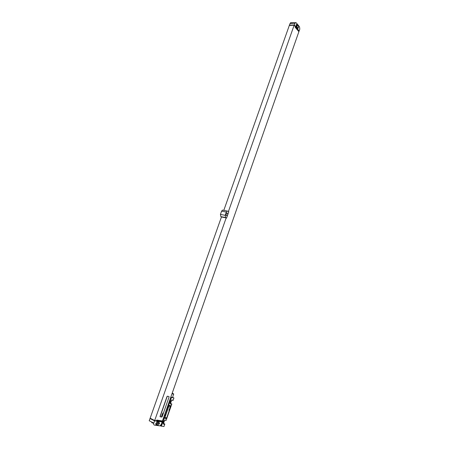 <?xml version="1.0" encoding="UTF-8"?>
<svg xmlns="http://www.w3.org/2000/svg" width="449" height="449" viewBox="0 0 449 449"><rect width="100%" height="100%" fill="white"/><g stroke="black" fill="none" stroke-linecap="round" stroke-linejoin="round"><path stroke-width="0.67" d="M162.173 421.892L161.348 424.243L159.85 425.871L154.366 425.091C153.681 424.866 153.502 424.198 153.822 423.07L154.596 420.87L161.825 421.836M155.876 423.356L156.308 424.962L157.908 425.209L159.457 423.609L159.036 422.004L157.436 421.751L155.876 423.356M155.792 424.434L156.869 424.558L158.076 423.255L158.261 421.88M155.786 423.665L156.937 423.817C157.767 423.216 157.919 422.638 157.403 422.077L156.74 421.97M153.485 422.902L151.711 422.649L153.721 423.401M153.822 423.07L149.214 420.758L149.988 418.575L151.268 418.782M298.652 31.408L295.105 27.187L298.882 31.677L162.459 420.977L156.735 420.045L156.606 420.416L162.336 421.342L162.145 421.88M161.185 420.769L162.336 421.342M295.391 22.512L294.263 24.936L289.397 25.161L290.52 22.753L296.149 22.731L299.534 26.8L299.803 29.129L298.983 31.396M161.797 421.824L154.697 420.494L226.167 217.9L226.543 218.119L228.822 211.659L227.233 211.013L226.352 212.08L225.207 215.324L225.611 217.546L226.543 218.119M228.451 211.423L294.134 25.223L299.129 30.97M168.959 396.534L167.387 396.209L167.028 396.518L160.052 416.369L160.158 416.773L161.786 417.048L162.145 416.723L169.088 396.95L168.959 396.534L167.286 396.198L160.108 416.751M294.134 25.223L289.319 25.441L223.793 210.373M226.167 217.9L221.452 216.979L150.14 418.221L154.697 420.494M154.596 420.87L149.988 418.575M226.352 212.08L221.576 211.187L222.457 210.126L223.119 210.183M225.611 217.546L220.841 216.614L220.431 214.409L221.576 211.187M220.841 216.614L221.447 216.99M226.375 215.649L226.897 215.694C227.828 214.886 227.957 214.005 227.289 213.062L226.762 213.017C225.83 213.831 225.701 214.706 226.375 215.649M160.59 421.443L161.758 422.021M290.52 22.753L290.98 22.731M296.75 27.456L296.649 26.267L296.014 25.514M297.058 27.827L296.907 25.773L296.177 24.903M297.384 28.214L297.979 28.377L298.4 27.81L298.259 25.716L296.615 24.285L296.116 25.077L296.334 26.957L297.384 28.214M299.157 30.97L294.263 24.936M298.624 30.566L298.978 30.554M226.043 215.228L226.419 213.253M225.931 214.667L226.105 213.735M161.41 426.163L164.368 417.576L161.371 426.146L163.947 426.55L164.828 424.03L163.548 423.396L164.716 420.056M163.335 423.918L164.02 424.254C163.301 424.26 163.082 423.727 163.357 422.655L163.863 421.213L165.052 419.916L166.085 420.438L171.827 403.999L170.541 403.404L171.726 400.02M170.379 403.87L171.069 404.19C170.339 404.201 170.115 403.657 170.384 402.573L170.884 401.148L172.018 399.896L173.067 400.446L173.931 397.966L170.974 397.337L160.905 426.073L160.214 425.725M172.641 397.382L173.931 397.966M164.727 416.01L165.232 414.567L164.452 415.959M167.241 408.826L167.741 407.389L166.966 408.77M165.232 414.567L164.951 414.517M170.951 406.373L168.459 405.896L171.428 397.432M161.371 426.146L160.905 426.073M170.508 406.401L168.88 406.081L168.527 406.396L164.839 417.548M170.822 397.124L172.601 397.494L173.611 393.975M168.459 405.896L171.462 397.449M168.717 405.295L171.204 405.778M164.02 424.254L164.536 423.985L163.548 423.396M164.828 424.03L164.536 423.985M164.194 418.215L166.708 418.642M171.069 404.19L171.54 403.943L170.541 403.404M171.827 403.999L171.54 403.943M165.788 420.387L164.912 419.955M163.408 422.503L164.008 420.876M170.407 402.506L171.024 400.817M172.781 400.39L171.838 399.958M172.001 393.751L173.78 394.132M172.074 393.554L173.595 393.925L172.461 393.257M172.119 393.414L174.223 387.414M168.908 406.092L164.89 417.57L166.551 417.839L166.843 417.519L170.592 406.8L170.491 406.396L168.88 406.081M161.494 416.481L162.016 416.397L161.494 416.481M161.797 415.892L162.033 416.313L161.797 415.892M161.735 415.791L162.156 415.999L161.735 415.791M161.881 415.37L162.37 415.381L161.881 415.37M161.971 415.112L162.431 415.213L161.971 415.112M162.134 414.657L162.645 414.607L162.134 414.657M162.241 414.354L162.712 414.416L162.241 414.354M162.544 414.006L162.723 414.376L162.544 414.006M162.544 413.967L162.886 413.877L162.544 413.967M162.746 413.428L162.925 413.804L162.746 413.428M162.69 413.327L163.071 413.394L162.69 413.327M162.673 413.125L163.178 413.074L162.673 413.125M168.891 410.279L169.211 410.055L168.891 410.279M169.065 409.774L169.391 409.55L169.065 409.774M169.239 409.275L169.565 409.05L169.239 409.275M169.627 408.349L169.862 408.068L169.627 408.349M169.991 407.821L169.7 407.636L169.991 407.821M170.244 407.108L169.918 407.417L170.244 407.108M170.328 406.766L170.042 406.974L170.328 406.766M156.308 424.962L155.994 424.805M159.457 423.609L158.177 422.969M159.356 423.895L158.076 423.255M157.908 425.209L156.628 424.563M156.791 423.822L155.87 423.362M153.311 422.902L153.794 423.143M289.998 23.455L294.87 23.219M225.207 215.324L220.431 214.409M296.649 26.267L296.043 26.295M298.4 27.81L297.098 27.866M298.478 27.585L297.126 27.642M298.259 25.716L296.907 25.773M297.216 24.454L296.379 24.493M166.888 418.002L164.368 417.576M156.869 424.558L158.155 425.197M227.233 211.013L222.457 210.126M297.62 28.394L297.979 28.377M226.274 215.571L226.897 215.694M155.898 423.295L156.937 423.817"/></g></svg>
